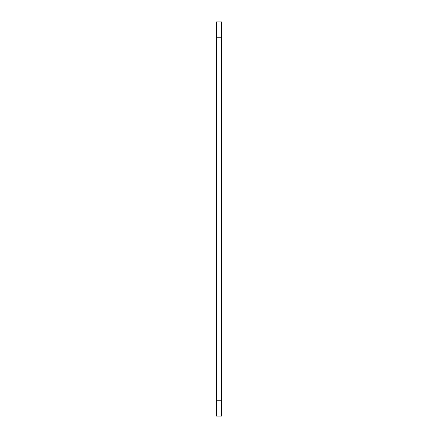 <?xml version="1.0" encoding="UTF-8"?>
<svg xmlns="http://www.w3.org/2000/svg" width="438" height="438" viewBox="0 0 438 438"><rect width="100%" height="100%" fill="white"/><g stroke="black" fill="none" stroke-linecap="round" stroke-linejoin="round"><path stroke-width="0.66" d="M216.438 37.257L216.438 21.9L221.562 21.9L221.562 416.1L216.438 416.1L216.438 37.257L221.562 37.257M221.562 400.743L216.438 400.743"/></g></svg>
